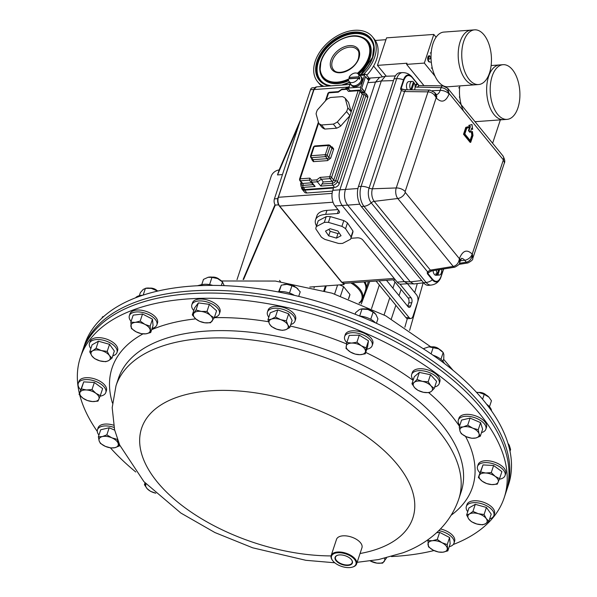 <?xml version="1.0" encoding="UTF-8"?>
<svg xmlns="http://www.w3.org/2000/svg" width="597" height="597" viewBox="0 0 597 597"><rect width="100%" height="100%" fill="white"/><g stroke="black" fill="none" stroke-linecap="round" stroke-linejoin="round"><path stroke-width="0.9" d="M433.997 550.553A223.218 114.475 18.3 0 1 391.445 556.553M135.788 472.003A223.218 114.475 18.3 0 1 110.408 447.854M97.274 431.392A223.218 114.475 18.3 0 1 79.819 395.289M79.379 393.513A223.218 114.475 18.3 0 1 80.364 357.499A223.218 114.475 18.3 0 1 132.556 310.194A223.218 114.475 18.3 0 1 385.893 342.753A223.218 114.475 18.3 0 1 504.211 497.674A223.218 114.475 18.3 0 1 453.25 544.516M80.364 357.499L82.08 352.29A223.218 114.475 18.3 0 1 134.28 304.985A223.218 114.475 18.3 0 1 387.617 337.544A223.218 114.475 18.3 0 1 505.935 492.465L506.838 489.749A223.218 114.475 18.3 0 0 388.513 334.82A223.218 114.475 18.3 0 0 135.176 302.261A223.218 114.475 18.3 0 0 82.983 349.566A223.218 114.475 18.3 0 1 224.271 290.649A223.218 114.475 18.3 0 1 438.75 365.401A223.218 114.475 18.3 0 1 506.838 489.749L508.472 484.816A223.218 114.475 -161.7 0 0 390.147 329.887A223.218 114.475 -161.7 0 0 136.81 297.328A223.218 114.475 -161.7 0 0 84.617 344.641L82.08 352.29A223.218 114.475 18.3 0 1 223.375 293.366A223.218 114.475 18.3 0 1 437.855 368.118A223.218 114.475 18.3 0 1 505.935 492.465L504.211 497.674M391.326 318.932L395.848 305.268M399.027 295.657L401.094 289.403M384.08 314.932L389.751 297.799M392.93 288.187L394.998 281.933M379.326 285.038L371.528 308.627M314.022 288.09L314.41 286.717M369.715 281.523L361.26 304M417.296 283.56L414.721 292.582M407.303 318.641L404.863 327.208M423.154 282.874L409.624 330.395M280.523 281.68L279.53 280.418M314.917 87.647L312.298 87.834A4.463 2.403 85.8 0 0 310.522 89.714L274.419 198.876A4.463 2.403 85.8 0 0 275.314 205.092L243.591 279.471M299.045 124.415L277.501 174.928L279.135 169.981A7.142 4.776 -39.2 0 0 271.21 176.234L237.002 279.672M277.501 174.928L282.456 174.563M342.939 283.232L344.029 284.56L344.424 283.366M344.029 284.56L309.776 287.053M300.679 119.467L279.135 169.981M275.016 204.674L243.113 279.478M348.961 87.595A3.866 2.582 -39.2 0 0 346.499 88.781M345.991 88.819A3.866 2.582 140.8 0 1 349.051 87.311M332.544 191.115L306.903 192.98L304.589 190.144A4.918 3.291 140.8 0 1 302.104 189.242A4.918 3.291 140.8 0 1 301.604 187.212M302.104 189.242L304.418 192.077A4.918 3.291 -39.2 0 0 306.903 192.98M316.507 225.92A21.089 10.813 18.3 0 1 315.529 219.912L316.858 215.905A21.089 10.813 18.3 0 1 326.962 210.375L337.977 209.577M315.529 219.912A21.089 10.813 18.3 0 1 325.634 214.383L337.447 213.525L338.529 210.256M407.841 283.687L401.072 284.179A11.246 6.06 85.8 0 1 397.221 282.127L362.819 240.001A4.216 2.164 18.3 0 0 357.29 237.83L350.917 238.293M423.616 282.821L414.221 283.918L407.788 283.687L404.326 281.627A11.246 6.06 -94.2 0 1 404.311 281.612L342.126 205.465A11.246 6.06 -94.2 0 1 342.111 205.45C339.118 200.965 338.365 195.764 339.857 189.839A11.246 6.06 -94.2 0 1 339.865 189.816L375.491 82.087A11.246 6.06 -94.2 0 1 375.498 82.065L379.588 77.379L385.834 76.229L395.386 75.946M367.648 79.185L369.946 79.013A11.246 6.06 85.8 0 0 367.812 82.647L364.782 91.811L363.715 91.893M333.357 188.585L332.947 188.077A0.701 0.47 140.8 0 1 333.342 188.607L332.775 190.331A11.246 6.06 85.8 0 0 335.036 205.98L339.006 210.838A4.216 2.164 18.3 0 1 339.469 212.42A4.216 2.164 18.3 0 1 337.447 213.525M332.947 188.077L304.589 190.144M347.335 88.722L347.521 88.155L348.805 88.057M348.7 88.625L347.566 88.707M348.685 88.886L348.133 88.923M345.29 88.871A4.567 3.052 140.8 0 1 349.238 86.744M468.772 125.392L471.966 124.504L468.772 125.392L469.764 126.601L468.436 130.616L469.757 132.235L470.354 132.191L471.675 128.183L472.667 129.4L471.966 124.504M472.667 129.4L471.496 128.728M464.108 134.206L470.72 142.31L470.13 142.355L463.518 134.25L465.794 127.377L468.466 126.661L466.384 127.333L464.108 134.206L463.518 134.25M470.115 140.437L471.831 135.243L471.324 131.728L472.428 131.519L471.324 131.728M469.361 125.348L470.354 126.564L469.764 126.601M470.354 126.564L469.026 130.571L468.436 130.616M469.026 130.571L470.354 132.191M447.75 88.304L449.086 94.035C445.795 101.818 441.579 103.177 436.429 98.117L436.161 97.796C434.303 94.08 431.586 92.102 428.019 91.863L396.244 187.951A7.03 3.604 18.3 0 1 405.147 191.585L436.161 97.796L434.72 92.572L429.877 90.087A4.216 2.231 90.8 0 0 428.019 91.863L404.587 91.542L372.416 188.801L396.244 187.951A7.582 4.089 85.8 0 0 397.766 198.502L453.227 266.419C456.645 265.613 458.705 263.031 459.399 258.673L459.653 262.859M461.541 258.411A10.074 5.433 -94.2 0 1 464.712 260.255L466.302 262.195C469.772 261.344 471.824 258.762 472.473 254.449L472.72 258.635M465.794 127.377L466.384 127.333M470.72 142.31L472.996 135.437L472.428 131.519M471.914 131.691L472.421 135.198L471.831 135.243M472.421 135.198L470.526 140.937L464.839 133.974L466.735 128.228L468.6 127.631L468.466 126.661M405.147 191.585L405.259 192.368L459.399 258.673L459.548 258.21C462.839 250.427 467.055 249.068 472.205 254.128L503.375 159.869L449.235 93.572C447.377 89.856 444.661 87.878 441.093 87.647L440.183 90.393A10.074 5.433 -94.2 0 1 436.444 94.61M442.556 85.401L442.944 85.871A4.216 2.231 90.8 0 0 441.093 87.647L415.109 87.035M459.481 263.299L466.302 262.195A4.216 2.298 80.8 0 0 467.921 262.941L467.921 262.941C471.511 261.038 473.115 259.576 472.749 258.553L504.256 163.294A7.03 3.604 -161.7 0 0 503.487 160.66M405.259 192.368A7.03 4.701 140.8 0 1 397.766 198.502L374.237 201.361L430.377 270.113L453.227 266.419A4.216 2.298 80.8 0 0 454.854 267.165L431.997 270.851L427.445 272.978L427.743 273.344L430.012 271.628M406.438 89.766L400.908 89.266L401.333 90.55L404.587 91.542A4.216 2.231 90.8 0 1 406.438 89.766L429.877 90.087M447.787 88.356L442.944 85.871L419.512 85.543L418.684 85.356L417.564 83.893L415.116 86.796M419.512 85.543A4.216 2.231 90.8 0 0 417.654 87.319M443.481 269.001L440.914 276.769C438.78 281.814 436.041 282.694 432.706 279.418L427.743 273.344A0.701 0.47 140.8 0 1 427.43 273.769L427.512 271.777L430.377 270.113A4.216 2.298 80.8 0 0 431.997 270.851M427.221 273.023L427.512 271.777L371.215 202.846A4.216 2.821 140.8 0 1 374.237 201.361A9.03 4.866 85.8 0 1 372.416 188.801A4.216 2.164 18.3 0 1 369.08 188.07L401.333 90.55L400.684 89.326L400.662 88.431L401.08 88.714L400.684 89.326M404.423 89.625L401.08 88.714L403.923 80.117C406.057 75.073 408.796 74.192 412.131 77.468L417.094 83.543A0.701 0.47 -39.2 0 0 417.042 83.14L417.624 83.856L417.094 83.543L414.96 85.043M417.624 83.856L418.781 85.416M400.662 88.431L403.505 79.834A9.843 5.045 -161.7 0 0 396.707 78.662L394.087 78.804L358.461 186.533A14.41 7.768 85.8 0 0 361.357 206.577L423.542 282.732L426.139 282.478A9.843 6.582 -39.2 0 0 432.392 279.844L427.43 273.769M403.923 80.117L403.505 79.834A11.597 6.246 -94.2 0 1 412.087 77.065A9.843 6.582 140.8 0 1 412.087 77.065C409.602 74.065 406.43 72.595 402.535 72.618A14.335 7.724 85.8 0 0 396.707 78.662L361.081 186.391A9.843 5.045 18.3 0 1 369.08 188.07A10.619 5.724 -94.2 0 0 371.215 202.846A9.843 6.582 140.8 0 1 363.961 206.323L426.139 282.478A14.335 7.724 85.8 0 0 431.176 285.075L428.601 285.344A14.41 7.768 -94.2 0 1 423.542 282.732M394.087 78.804A14.41 7.768 -94.2 0 1 399.953 72.722L402.535 72.618M347.655 205.137L410.326 281.881L404.326 281.627L342.111 205.45L347.655 205.137C344.491 200.682 343.745 195.473 345.402 189.525L381.311 80.946L385.311 76.282M357.924 188.525L339.857 189.839L375.498 82.065L381.311 80.946M413.714 283.933L410.326 281.881M375.297 40.462L385.946 39.693M323.932 86.356A35.432 23.679 140.8 0 1 317.514 81.588A35.432 23.679 140.8 0 1 315.186 61.342A35.432 23.679 140.8 0 1 342.006 33.492A35.432 23.679 140.8 0 1 372.401 36.768A35.432 23.679 140.8 0 1 374.722 57.014A35.432 23.679 140.8 0 1 363.491 74.334M350.215 83.804A35.432 23.679 140.8 0 1 348.596 84.565M372.401 36.768L374.282 39.074A35.432 23.679 140.8 0 1 376.61 59.319A35.432 23.679 140.8 0 1 366.737 75.252M322.089 86.49A35.432 23.679 140.8 0 1 319.395 83.893L317.514 81.588M386.304 76.215L377.453 65.371L386.55 37.865L433.81 34.432L436.094 37.23M433.81 34.432L424.333 63.081L435.071 76.237M492.622 143.25L500.353 119.863M424.333 63.081L406.609 64.372L406.99 63.222L377.453 65.371M406.609 64.372L423.952 85.602M459.809 85.908A27.417 14.776 85.8 0 0 463.511 111.057M474.936 121.594A27.417 14.776 85.8 0 0 476.324 121.609L503.495 119.639A27.417 14.776 -94.2 0 1 494.115 114.639A27.417 14.776 -94.2 0 1 486.913 84.513A27.417 14.776 -94.2 0 1 499.517 64.946L503.062 64.685A27.417 14.776 -94.2 0 1 512.442 69.685A27.417 14.776 -94.2 0 1 519.644 99.803A27.417 14.776 -94.2 0 1 507.04 119.378A27.417 14.776 -94.2 0 1 497.659 114.378A27.417 14.776 -94.2 0 1 490.458 84.259A27.417 14.776 -94.2 0 1 503.062 64.685M478.593 84.543L475.048 84.804A27.417 14.776 -94.2 0 1 465.667 79.804A27.417 14.776 -94.2 0 1 458.466 49.678A27.417 14.776 -94.2 0 1 471.07 30.111L443.899 32.081A27.417 14.776 85.8 0 0 431.295 51.655A27.417 14.776 85.8 0 0 438.497 81.782A27.417 14.776 85.8 0 0 447.877 86.774L475.048 84.804A27.417 14.776 -94.2 0 1 465.667 79.804A27.417 14.776 -94.2 0 1 458.466 49.678A27.417 14.776 -94.2 0 1 471.07 30.111L474.615 29.85A27.417 14.776 -94.2 0 1 483.995 34.85A27.417 14.776 -94.2 0 1 491.197 64.969A27.417 14.776 -94.2 0 1 478.593 84.543A27.417 14.776 -94.2 0 1 469.212 79.543A27.417 14.776 -94.2 0 1 462.011 49.424A27.417 14.776 -94.2 0 1 474.615 29.85M351.14 111.96L358.163 90.722L348.506 91.423L346.723 89.319L347.752 88.752L341.932 89.117M348.506 91.423L350.193 91.042M318.641 123.064L300.201 178.824L309.85 178.122L311.634 180.227L316.783 179.854L320.082 177.376L323.193 181.958L332.201 181.301L330.014 178.63A1.403 0.761 -94.2 0 1 329.738 176.675L349.939 115.594M316.783 179.854L317.32 181.794L320.828 186.085L323.193 181.958M311.634 180.227L311.656 182.204L315.164 186.495L303.231 187.368L305.015 189.555L334.551 187.406A4.216 2.821 -39.2 0 0 339.23 183.704L337.447 181.518A4.216 2.821 140.8 0 1 332.768 185.219L320.828 186.085M309.85 178.122L309.492 180.122A8.44 5.642 -39.2 0 0 310.044 181.033A8.44 5.642 -39.2 0 0 311.656 182.204L317.32 181.794A8.44 5.642 -39.2 0 0 321.007 179.287L330.014 178.63A1.403 0.94 -39.2 0 0 331.581 177.399L360.006 91.445A1.403 0.724 -161.7 0 0 358.163 90.722A1.403 0.761 -94.2 0 1 358.722 90.132L349.581 90.796M315.164 186.495L313.029 184.674L309.492 180.122M346.723 89.319L341.574 89.692L338.275 92.169L328.626 92.871L326.305 99.893M341.574 89.692L342.357 89.371L341.574 89.692M361.23 92.259L362.983 92.132L365.595 93.154L367.379 95.341A4.216 2.821 140.8 0 1 367.662 97.751L339.23 183.704M305.015 189.555A4.216 2.821 140.8 0 1 302.888 188.779L301.097 186.592A4.216 2.821 140.8 0 0 303.231 187.368A1.403 0.761 85.8 0 1 302.948 185.406A2.813 1.881 140.8 0 1 301.343 183.286A1.403 0.724 -161.7 0 0 301.881 183.107M364.968 281.874A26.432 13.552 18.3 0 1 365.961 288.985A26.432 13.552 18.3 0 1 365.745 289.56M352.476 282.777A26.432 13.552 18.3 0 1 362.663 298.955L365.58 290.149A26.432 13.552 -161.7 0 0 363.939 281.948M358.991 303.045A25.716 13.186 -161.7 0 0 350.79 282.903M362.663 298.955A26.432 13.552 18.3 0 1 359.267 303.157M324.581 290.933L326.26 285.851M325.731 285.896A13.037 6.686 -161.7 0 0 325.007 287.15L323.828 290.717M348.581 298.903L349.76 295.336A13.037 6.686 -161.7 0 0 349.924 294.44L348.469 298.858M349.924 294.44L343.588 286.679A13.037 6.686 -161.7 0 0 339.477 284.896M337.581 285.03L334.611 294M340.514 295.985L343.588 286.679M326.216 216.629L324.305 222.412A18.276 9.373 18.3 0 1 326.313 222.308A18.276 9.373 18.3 0 1 328.44 222.382L330.35 216.592L343.82 220.577A18.276 9.373 18.3 0 1 347.469 222.912L352.961 231.061A18.276 9.373 18.3 0 1 352.723 232.852L350.805 238.636A18.276 9.373 18.3 0 1 350.573 239.218L342.596 243.382A18.276 9.373 18.3 0 1 338.462 243.419L324.999 239.434A18.276 9.373 18.3 0 1 321.343 237.099L315.85 228.95A18.276 9.373 18.3 0 1 316.097 227.158A18.276 9.373 18.3 0 1 316.335 226.576L318.246 220.793L326.216 216.629A18.276 9.373 18.3 0 1 328.223 216.524A18.276 9.373 18.3 0 1 330.35 216.592M337.88 231.009L341.051 235.718L336.454 238.121L328.678 235.822L325.507 231.114L330.111 228.711L337.88 231.009M352.961 231.061L351.051 236.845L348.282 232.845L345.559 228.696L347.469 222.912M343.82 220.577L341.902 226.36A18.276 9.373 18.3 0 1 345.559 228.696M341.902 226.36L328.44 222.382M324.305 222.412L316.335 226.576M316.097 227.158L318.014 221.375A18.276 9.373 18.3 0 1 318.246 220.793M351.051 236.845A18.276 9.373 18.3 0 1 350.805 238.636M328.678 235.822L330.178 231.293L328.887 229.382M336.454 238.121L337.947 233.591L330.178 231.293M339.148 232.964L337.947 233.591M347.82 107.773L345.193 98.274L348.529 102.371L351.155 111.863L347.82 107.773A18.276 12.216 140.8 0 1 347.312 109.676A18.276 12.216 140.8 0 1 346.551 111.602L349.894 115.691L340.7 126.042A18.276 12.216 140.8 0 1 336.648 128.206L324.835 129.064A18.276 12.216 140.8 0 1 322.052 127.4L318.708 123.31A18.276 12.216 140.8 0 0 321.499 124.974L333.313 124.116L336.648 128.206M351.155 111.863A18.276 12.216 140.8 0 1 350.648 113.766A18.276 12.216 140.8 0 1 349.894 115.691M340.7 126.042L337.357 121.952A18.276 12.216 140.8 0 1 333.313 124.116M337.357 121.952L346.551 111.602M318.708 123.31L316.089 113.818A18.276 12.216 140.8 0 1 317.35 109.99L326.544 99.632A18.276 12.216 140.8 0 1 330.596 97.468L342.409 96.61A18.276 12.216 140.8 0 1 345.193 98.274M324.835 129.064L321.499 124.974M386.46 557.859L385.901 557.994M370.237 560.941L376.894 563.128L382.617 563.135L386.349 558.202M384.483 558.322A10.037 5.149 -161.7 0 1 384.244 561.404A10.037 5.149 18.3 0 1 376.894 563.128A10.037 5.149 18.3 0 1 370.289 560.934M119.4 445.944L118.146 443.399L117.37 439.392L111.87 437.847L106.848 434.84L102.371 436.571L98.363 436.84L99.139 440.847L100.4 443.392L105.415 446.399L110.915 447.944L114.922 447.675L119.4 445.944L119.698 445.063M106.848 434.84L109.191 427.773L100.706 429.765L98.363 436.84M109.191 427.773L114.676 430.146M102.371 436.571A10.037 5.149 18.3 0 1 111.87 437.847A10.037 5.149 18.3 0 1 118.146 443.399A10.037 5.149 18.3 0 1 114.922 447.675A10.037 5.149 -161.7 0 1 105.415 446.399A10.037 5.149 18.3 0 1 99.139 440.847A10.037 5.149 18.3 0 1 102.371 436.571M485.868 394.804A5.366 2.754 -161.7 0 0 483.451 393.244A5.366 2.754 -161.7 0 0 478.831 392.483M459.242 427.161L460.018 431.168L461.28 433.713L466.294 436.72L471.794 438.265L475.794 437.997L480.279 436.265L479.025 433.721L478.249 429.713L472.749 428.168L467.727 425.161L463.242 426.892L459.242 427.161L461.578 420.087L470.07 418.094L467.727 425.161M470.07 418.094L480.585 422.646L478.249 429.713M480.585 422.646L482.622 429.198L480.279 436.265M475.794 437.997A10.037 5.149 18.3 0 1 466.294 436.72A10.037 5.149 18.3 0 1 460.018 431.168A10.037 5.149 18.3 0 1 463.242 426.892A10.037 5.149 -161.7 0 1 472.749 428.168A10.037 5.149 18.3 0 1 479.025 433.721A10.037 5.149 18.3 0 1 475.794 437.997M199.547 321.313L204.793 322.783L210.517 322.783L214.248 317.85L210.383 315.38L207.002 311.44L201.271 311.433L196.025 309.97L192.301 314.903L195.682 318.835L199.547 321.313M196.025 309.97L198.368 302.895L194.637 307.828L192.301 314.903M198.368 302.895L209.338 304.373L207.002 311.44M209.338 304.373L216.584 310.783L214.248 317.85M219.383 279.471A5.366 2.754 -161.7 0 0 212.345 277.142M210.383 315.38A10.037 5.149 18.3 0 1 212.144 321.052A10.037 5.149 18.3 0 1 204.793 322.783A10.037 5.149 18.3 0 1 195.682 318.835A10.037 5.149 -161.7 0 1 193.921 313.164A10.037 5.149 18.3 0 1 201.271 311.433A10.037 5.149 18.3 0 1 210.383 315.38M379.08 280.844L409.02 317.5A5.358 2.888 85.8 0 0 410.848 318.477A5.358 2.888 85.8 0 0 412.982 316.223L417.601 302.246A5.358 2.888 85.8 0 0 416.527 294.799L407.475 283.709M386.49 280.306L408.087 306.754A3.575 1.925 85.8 0 0 409.311 307.403A3.575 1.925 85.8 0 0 410.729 305.895L411.788 302.694A3.575 1.925 85.8 0 0 411.072 297.724L399.908 284.06M376.08 281.06L406.02 317.716A5.358 2.888 85.8 0 0 407.848 318.694L410.848 318.477M407.684 306.254A3.575 1.925 85.8 0 0 407.729 306.119L408.788 302.91A3.575 1.925 85.8 0 0 408.072 297.948L393.266 279.814M271.404 326.492L276.62 329.156L282.321 330.357L285.814 329.678L289.791 327.544L287.821 324.932L286.344 320.858L280.642 319.649L275.426 316.985L271.448 319.126L267.956 319.805L269.441 323.88L271.404 326.492M275.426 316.985L277.762 309.918L270.299 312.731L267.956 319.805M277.762 309.918L288.679 313.783L286.344 320.858M288.679 313.783L292.127 320.47L289.791 327.544M294.985 286.769A5.366 2.754 -161.7 0 0 287.948 284.441M287.821 324.932A10.037 5.149 18.3 0 1 285.814 329.678A10.037 5.149 18.3 0 1 276.62 329.156A10.037 5.149 18.3 0 1 269.441 323.88A10.037 5.149 -161.7 0 1 271.448 319.126A10.037 5.149 18.3 0 1 280.642 319.649A10.037 5.149 18.3 0 1 287.821 324.932M97.983 401.132L100.303 395.639L95.916 393.326L92.013 389.55L86.461 389.975L81.393 388.938L79.073 394.423L82.983 398.206L87.371 400.52L92.431 401.557L97.983 401.132M79.073 394.423L83.737 381.871L94.348 382.476L102.639 388.572L100.303 395.639M83.737 381.871L81.393 388.938M94.348 382.476L92.013 389.55M86.461 389.975A10.037 5.149 18.3 0 1 95.916 393.326A10.037 5.149 18.3 0 1 98.901 399.117A10.037 5.149 18.3 0 1 92.431 401.557A10.037 5.149 -161.7 0 1 82.983 398.206A10.037 5.149 18.3 0 1 79.998 392.416A10.037 5.149 18.3 0 1 86.461 389.975M480.667 471.973L478.346 477.466L482.249 481.242L486.637 483.555L491.704 484.592L497.249 484.167L499.57 478.682L495.182 476.361L491.279 472.585L485.727 473.011L480.667 471.973L483.003 464.906L493.615 465.511L491.279 472.585M478.346 477.466L483.003 464.906M493.615 465.511L501.905 471.608L499.57 478.682M491.704 484.592A10.037 5.149 18.3 0 1 482.249 481.242A10.037 5.149 18.3 0 1 479.264 475.451A10.037 5.149 18.3 0 1 485.727 473.011A10.037 5.149 -161.7 0 1 495.182 476.361A10.037 5.149 18.3 0 1 498.167 482.152A10.037 5.149 18.3 0 1 491.704 484.592M437.288 539.427L432.37 540.733L427.93 540.569L428.512 546.874L433.243 550.18L438.459 552.031L442.892 552.188L447.817 550.889L447.235 544.583L442.019 542.74L437.288 539.427L439.631 532.36L449.571 537.516L447.235 544.583M436.601 532.725L439.631 532.36M428.31 539.419L427.93 540.569M449.571 537.516L450.153 543.815L447.817 550.889M433.243 550.18A10.037 5.149 18.3 0 1 427.982 544.449A10.037 5.149 18.3 0 1 432.37 540.733A10.037 5.149 18.3 0 1 442.019 542.74A10.037 5.149 -161.7 0 1 447.287 548.464A10.037 5.149 18.3 0 1 442.892 552.188A10.037 5.149 18.3 0 1 433.243 550.18M145.019 482.839L144.407 484.697L147.205 488.734L150.481 491.309L155.81 493.204M145.966 483.846L144.407 484.697M155.399 493.107A10.037 5.149 18.3 0 1 147.205 488.734A10.037 5.149 18.3 0 1 146.078 483.973M141.355 333.678L145.795 333.835L150.713 332.536L150.131 326.231L144.922 324.387L140.191 321.074L135.265 322.38L130.833 322.216L131.415 328.522L136.146 331.828L141.355 333.678M130.833 322.216L133.168 315.149L142.526 314.007L152.474 319.164L153.056 325.462L150.713 332.536M142.526 314.007L140.191 321.074M152.474 319.164L150.131 326.231M156.884 290.47A5.366 2.754 -161.7 0 0 149.847 288.142M144.922 324.387A10.037 5.149 18.3 0 1 150.183 330.111A10.037 5.149 18.3 0 1 145.795 333.835A10.037 5.149 18.3 0 1 136.146 331.828A10.037 5.149 -161.7 0 1 130.877 326.096A10.037 5.149 18.3 0 1 135.265 322.38A10.037 5.149 18.3 0 1 144.922 324.387M439.205 349.185A5.366 2.754 -161.7 0 0 434.795 346.991A5.366 2.754 -161.7 0 0 432.168 346.857M411.952 383.774L414.751 387.811L418.027 390.393L423.363 392.281L429.176 392.707L431.467 391.289L434.243 388.408L430.959 385.834L428.161 381.796L422.348 381.364L417.019 379.476L414.243 382.356L411.952 383.774L414.288 376.707L419.355 372.409L417.019 379.476M419.355 372.409L430.504 374.722L428.161 381.796M430.504 374.722L436.579 381.341L434.243 388.408M431.467 391.289A10.037 5.149 18.3 0 1 423.363 392.281A10.037 5.149 18.3 0 1 414.751 387.811A10.037 5.149 18.3 0 1 414.243 382.356A10.037 5.149 -161.7 0 1 422.348 381.364A10.037 5.149 18.3 0 1 430.959 385.834A10.037 5.149 18.3 0 1 431.467 391.289M372.177 311.246A5.366 2.754 -161.7 0 0 365.804 308.865A5.366 2.754 -161.7 0 0 365.14 308.918M345.991 348.424L350.349 351.991L355.193 354.096L359.984 354.693L365.26 353.827L366.14 347.879L361.297 345.775L356.939 342.208L351.663 343.074L346.872 342.477L345.991 348.424M356.939 342.208L359.282 335.141L349.208 335.41L346.872 342.477M359.282 335.141L368.476 340.812L366.14 347.879M368.476 340.812L367.603 346.76L365.26 353.827M365.461 351.588A10.037 5.149 18.3 0 1 359.984 354.693A10.037 5.149 18.3 0 1 350.349 351.991A10.037 5.149 18.3 0 1 346.193 346.178A10.037 5.149 -161.7 0 1 351.663 343.074A10.037 5.149 18.3 0 1 361.297 345.775A10.037 5.149 18.3 0 1 365.461 351.588M105.691 361.707L108.609 360.64L112.012 358.118L109.37 355.491L107.206 351.409L101.408 350.581L96.087 348.29L92.684 350.812L89.759 351.879L91.923 355.961L94.565 358.588L99.886 360.879L105.691 361.707M89.759 351.879L92.102 344.805L98.423 341.215L109.55 344.335L114.348 351.043L112.012 358.118M98.423 341.215L96.087 348.29M109.55 344.335L107.206 351.409M101.408 350.581A10.037 5.149 18.3 0 1 109.37 355.491A10.037 5.149 18.3 0 1 108.609 360.64A10.037 5.149 18.3 0 1 99.886 360.879A10.037 5.149 -161.7 0 1 91.923 355.961A10.037 5.149 18.3 0 1 92.684 350.812A10.037 5.149 18.3 0 1 101.408 350.581M472.958 511.398L469.555 513.927L466.638 514.987L468.794 519.069L471.436 521.696L476.757 523.987L482.563 524.815L485.48 523.756L488.883 521.226L486.242 518.606L484.077 514.517L478.279 513.689L472.958 511.398L475.294 504.331L486.421 507.45L484.077 514.517M466.638 514.987L468.973 507.92L475.294 504.331M486.421 507.45L491.219 514.159L488.883 521.226M476.757 523.987A10.037 5.149 18.3 0 1 468.794 519.069A10.037 5.149 18.3 0 1 469.555 513.927A10.037 5.149 18.3 0 1 478.279 513.689A10.037 5.149 -161.7 0 1 486.242 518.606A10.037 5.149 18.3 0 1 485.48 523.756A10.037 5.149 18.3 0 1 476.757 523.987M337.842 555.188A8.776 4.5 -161.7 0 0 337.544 555.285A8.776 4.5 -161.7 0 0 335.521 557.076A8.776 4.5 -161.7 0 0 340.081 563.21A8.776 4.5 -161.7 0 0 350.111 564.523A8.776 4.5 -161.7 0 0 352.185 562.583A8.776 4.5 -161.7 0 0 351.454 559.688M350.26 564.963A9.104 4.672 -161.7 0 0 351.551 559.814A9.104 4.672 -161.7 0 0 337.686 555.232A9.104 4.672 -161.7 0 0 337.223 555.382A9.104 4.672 -161.7 0 0 337.872 562.389A9.104 4.672 -161.7 0 0 350.26 564.963M334.536 553.412A12.858 6.597 -161.7 0 0 332.716 560.673A12.858 6.597 -161.7 0 0 352.29 567.15A12.858 6.597 -161.7 0 0 352.939 566.934A12.858 6.597 -161.7 0 0 352.029 557.046A12.858 6.597 -161.7 0 0 334.536 553.412M332.559 560.471A13.395 6.865 18.3 0 1 332.402 560.262A13.395 6.865 18.3 0 1 331.171 555.531A13.395 6.865 18.3 0 1 334.298 552.695A13.395 6.865 18.3 0 1 349.499 554.643A13.395 6.865 18.3 0 1 356.603 563.941A13.395 6.865 18.3 0 1 353.469 566.777A13.395 6.865 18.3 0 1 352.797 567.001A13.395 6.865 18.3 0 1 352.536 567.075M331.171 555.531L336.521 539.345A13.395 6.865 18.3 0 1 339.656 536.509A13.395 6.865 18.3 0 1 354.857 538.464A13.395 6.865 18.3 0 1 361.954 547.755L356.603 563.941M507.04 119.378L503.495 119.639A27.417 14.776 -94.2 0 1 494.115 114.639A27.417 14.776 -94.2 0 1 486.913 84.513A27.417 14.776 -94.2 0 1 499.517 64.946L491.13 65.551M224.211 285.642L222.353 281.739A10.037 5.149 -161.7 0 0 217.592 278.575A10.037 5.149 -161.7 0 0 208.607 277.187A10.037 5.149 -161.7 0 0 208.525 277.202M209.577 284.62L211.965 277.389L208.084 277.299L203.48 279.389L201.719 284.717M208.607 277.187L208.084 277.299M221.293 285.545L222.487 281.941L217.592 278.575L211.965 277.389M488.891 397.124A10.037 5.149 -161.7 0 0 488.846 397.072A10.037 5.149 -161.7 0 0 488.197 396.453A10.037 5.149 -161.7 0 0 479.092 392.513L476.563 392.416M476.533 392.378A10.037 5.149 18.3 0 1 479.092 392.513L484.212 394.341L488.876 397.109L491.465 400.751L489.48 406.744M482.585 399.259L484.212 394.341M375.185 313.552A10.037 5.149 -161.7 0 0 375.147 313.515A10.037 5.149 -161.7 0 0 367.916 309.477A10.037 5.149 -161.7 0 0 361.401 308.97A10.037 5.149 -161.7 0 0 361.125 309.022M370.737 319.313L373.118 312.127L367.916 309.477L360.939 309.045L359.193 309.709L355.67 312.597L355.125 314.231M359.663 316.044L361.991 309.007M376.446 323.298L377.916 318.835L375.879 314.388L373.118 312.127M102.035 318.037L102.415 316.888L103.856 316.388M440.929 359.342L443.183 352.514L442.176 351.454A10.037 5.149 -161.7 0 0 438.571 348.842A10.037 5.149 -161.7 0 0 428.922 346.835L428.415 346.909A10.037 5.149 18.3 0 1 428.922 346.835L423.885 348.499L423.713 349.014M442.952 361.282L443.765 358.812L443.84 354.573L443.183 352.514L438.571 348.842L428.922 346.835M431.079 353.887L433.243 347.357M157.817 291.052A10.037 5.149 -161.7 0 0 151.354 288.388A10.037 5.149 -161.7 0 0 146.108 288.187L143.25 289.381L140.355 292.62L139.34 295.687M143.183 295.097L145.422 288.321L151.354 288.388L157.645 291.09M156.317 291.403L156.563 290.642M510.002 451.31L510.599 449.504L509.234 445.071L507.972 443.392M298.03 289.112A10.037 5.149 -161.7 0 0 297.955 289.03A10.037 5.149 -161.7 0 0 296.433 287.702A10.037 5.149 -161.7 0 0 286.978 284.351A10.037 5.149 -161.7 0 0 284.209 284.485A10.037 5.149 -161.7 0 0 284.023 284.523M289.508 293.045L291.926 285.747L286.978 284.351L281.306 285.142L278.62 291.746M279.15 291.672L281.306 285.142M298.716 296.373L300.216 291.843L296.433 287.702L291.926 285.747M364.789 91.781L361.737 88.043L365.528 76.58L368.752 80.535M431.318 62.312L430.922 62.342L431.385 62.909M431.228 61.416L430.922 62.342M459.765 97.147L459.369 97.177L459.832 97.744M459.675 96.251L459.369 97.177M349.723 78.759A6.067 4.06 140.8 0 1 349.79 78.61L349.014 77.468A5.895 3.94 140.8 0 1 355.275 72.991A5.895 3.94 140.8 0 1 358.043 73.841A5.895 3.94 140.8 0 1 358.819 76.752L359.894 77.879A6.067 4.06 140.8 0 1 359.439 79.252L358.364 78.132A5.895 3.94 140.8 0 1 352.096 82.602A5.895 3.94 140.8 0 1 348.939 81.274A5.895 3.94 140.8 0 1 348.558 78.841L358.364 78.132M358.043 73.841L360.678 76.386A6.328 4.231 140.8 0 1 360.439 81.998A6.328 4.231 140.8 0 1 354.297 85.789A6.328 4.231 140.8 0 1 350.909 84.364L348.939 81.274M349.014 77.468L358.819 76.752M359.894 77.879L349.79 78.61M441.579 269.307A4.918 2.649 -94.2 0 1 441.317 272.978A4.918 2.649 -94.2 0 1 439.362 275.045L436.056 275.292A4.918 2.649 -94.2 0 1 433.064 270.68M439.362 275.045A4.918 2.649 -94.2 0 1 438.019 274.516L436.37 274.635A4.918 2.649 -94.2 0 1 435.706 273.829L437.362 273.702A4.918 2.649 -94.2 0 1 436.347 270.15M437.362 273.702L438.661 269.777M439.638 269.62L438.019 274.516M436.37 274.635L436.661 273.754M407.326 89.774A4.918 2.649 -94.2 0 1 406.826 83.67A4.918 2.649 -94.2 0 1 408.781 81.595L412.094 81.356A4.918 2.649 -94.2 0 1 413.43 81.886L410.803 89.826A4.918 2.649 -94.2 0 1 410.132 83.431A4.918 2.649 -94.2 0 1 412.094 81.356M413.139 82.767L414.094 82.699A4.918 2.649 -94.2 0 1 414.766 89.095A4.918 2.649 -94.2 0 1 414.437 89.878M414.094 82.699L411.729 89.841M444.377 363.454A14.5 7.44 -161.7 0 0 433.049 355.237M491.555 410.923A14.5 7.44 -161.7 0 0 486.592 404.214M375.491 322.858A14.5 7.44 -161.7 0 0 359.745 316.074M294.463 295.358A14.5 7.44 -161.7 0 0 277.896 291.881M212.838 285.403A14.5 7.44 -161.7 0 0 199.428 285.664M142.676 295.261A14.5 7.44 -161.7 0 0 135.579 297.806M481.503 432.579A14.5 7.44 -161.7 0 0 485.868 429.198A14.5 7.44 -161.7 0 0 476.764 418.467A14.5 7.44 -161.7 0 0 458.332 420.087A14.5 7.44 -161.7 0 0 459.824 425.407M485.868 429.198L486.495 427.303A14.5 7.44 -161.7 0 0 477.391 416.572A14.5 7.44 -161.7 0 0 458.959 418.198L458.332 420.087M290.799 324.484A14.5 7.44 -161.7 0 0 291.59 324.231A14.5 7.44 -161.7 0 0 294.978 321.156A14.5 7.44 -161.7 0 0 287.291 311.089A14.5 7.44 -161.7 0 0 270.837 308.977A14.5 7.44 -161.7 0 0 267.449 312.052A14.5 7.44 -161.7 0 0 268.814 317.216M294.978 321.156L295.605 319.261A14.5 7.44 -161.7 0 0 287.918 309.201A14.5 7.44 -161.7 0 0 271.463 307.082A14.5 7.44 -161.7 0 0 268.075 310.156L267.449 312.052M112.773 355.827A14.5 7.44 -161.7 0 0 116.99 352.476A14.5 7.44 -161.7 0 0 115.825 347.588A14.5 7.44 -161.7 0 0 101.296 339.82A14.5 7.44 -161.7 0 0 89.46 343.372A14.5 7.44 -161.7 0 0 90.625 348.267A14.5 7.44 -161.7 0 0 90.856 348.573M116.99 352.476L117.616 350.588A14.5 7.44 -161.7 0 0 116.452 345.693A14.5 7.44 -161.7 0 0 101.923 337.932A14.5 7.44 -161.7 0 0 90.087 341.484L89.46 343.372M489.644 518.935A14.5 7.44 -161.7 0 0 493.868 515.592A14.5 7.44 -161.7 0 0 492.704 510.696A14.5 7.44 -161.7 0 0 478.167 502.935A14.5 7.44 -161.7 0 0 466.332 506.487A14.5 7.44 -161.7 0 0 467.496 511.375A14.5 7.44 -161.7 0 0 467.727 511.689M493.868 515.592L494.488 513.696A14.5 7.44 -161.7 0 0 493.323 508.808A14.5 7.44 -161.7 0 0 478.794 501.04A14.5 7.44 -161.7 0 0 466.958 504.592L466.332 506.487M449.205 546.695A14.5 7.44 -161.7 0 0 453.981 543.21A14.5 7.44 -161.7 0 0 454.16 541.561A14.5 7.44 -161.7 0 0 438.81 530.643M453.981 543.21L454.608 541.322A14.5 7.44 -161.7 0 0 454.78 539.666A14.5 7.44 -161.7 0 0 440.489 528.964M100.095 396.177A14.5 7.44 -161.7 0 0 105.796 392.52A14.5 7.44 -161.7 0 0 101.371 384.438A14.5 7.44 -161.7 0 0 87.438 379.58A14.5 7.44 -161.7 0 0 78.259 383.408A14.5 7.44 -161.7 0 0 80.632 389.722M105.796 392.52L106.423 390.625A14.5 7.44 -161.7 0 0 101.997 382.55A14.5 7.44 -161.7 0 0 88.065 377.692A14.5 7.44 -161.7 0 0 78.886 381.52L78.259 383.408M366.774 349.245A14.5 7.44 -161.7 0 0 372.17 345.633A14.5 7.44 -161.7 0 0 366.819 336.917A14.5 7.44 -161.7 0 0 352.394 332.686A14.5 7.44 -161.7 0 0 344.641 336.529A14.5 7.44 -161.7 0 0 346.835 342.663M372.17 345.633L372.797 343.745A14.5 7.44 -161.7 0 0 367.446 335.021A14.5 7.44 -161.7 0 0 353.021 330.798A14.5 7.44 -161.7 0 0 345.26 334.641L344.641 336.529M214.398 317.388A14.5 7.44 -161.7 0 0 218.771 315A14.5 7.44 -161.7 0 0 219.375 313.858A14.5 7.44 -161.7 0 0 209.122 302.664A14.5 7.44 -161.7 0 0 192.45 303.612A14.5 7.44 -161.7 0 0 191.846 304.754A14.5 7.44 -161.7 0 0 193.734 310.559M219.375 313.858L220.002 311.97A14.5 7.44 -161.7 0 0 209.748 300.769A14.5 7.44 -161.7 0 0 193.077 301.716A14.5 7.44 -161.7 0 0 192.473 302.858L191.846 304.754M434.713 386.99A14.5 7.44 -161.7 0 0 439.205 383.572A14.5 7.44 -161.7 0 0 424.706 371.14A14.5 7.44 -161.7 0 0 411.669 374.468A14.5 7.44 -161.7 0 0 413.236 379.886M439.205 383.572L439.825 381.684A14.5 7.44 -161.7 0 0 425.333 369.245A14.5 7.44 -161.7 0 0 412.296 372.573L411.669 374.468M152.101 328.343A14.5 7.44 -161.7 0 0 156.877 324.858A14.5 7.44 -161.7 0 0 157.056 323.208A14.5 7.44 -161.7 0 0 143.922 312.791A14.5 7.44 -161.7 0 0 129.348 315.753A14.5 7.44 -161.7 0 0 129.168 317.403A14.5 7.44 -161.7 0 0 131.101 321.402M156.877 324.858L157.504 322.97A14.5 7.44 -161.7 0 0 157.683 321.313A14.5 7.44 -161.7 0 0 144.541 310.895A14.5 7.44 -161.7 0 0 129.967 313.858L129.348 315.753M114.049 427.43A14.5 7.44 -161.7 0 0 97.453 429.765A14.5 7.44 -161.7 0 0 98.945 435.086M113.602 425.183A14.5 7.44 -161.7 0 0 98.08 427.877L97.453 429.765M499.361 479.212A14.5 7.44 -161.7 0 0 505.062 475.555A14.5 7.44 -161.7 0 0 500.637 467.473A14.5 7.44 -161.7 0 0 486.704 462.623A14.5 7.44 -161.7 0 0 477.525 466.444A14.5 7.44 -161.7 0 0 479.898 472.764M505.062 475.555L505.689 473.66A14.5 7.44 -161.7 0 0 501.264 465.585A14.5 7.44 -161.7 0 0 487.331 460.727A14.5 7.44 -161.7 0 0 478.152 464.556L477.525 466.444M350.327 83.453L348.835 87.975A2.112 1.134 85.8 0 0 348.693 89.259M359.215 90.184L361.073 90.05A2.112 1.134 -94.2 0 1 360.648 87.11L364.625 75.08A2.112 1.134 -94.2 0 1 365.468 74.192A2.112 1.134 -94.2 0 1 366.185 74.573L368.506 77.409L367.931 79.132L365.64 76.722M361.073 90.05L362.782 92.147M365.954 76.7A0.701 0.381 -94.2 0 0 365.431 76.871L361.827 87.752A0.701 0.381 -94.2 0 0 361.969 88.737L363.954 91.162L363.633 92.139M429.146 55.722A3.164 1.701 85.8 0 0 427.765 57.543A3.164 1.701 85.8 0 0 429.609 62.028M429.631 55.685A3.164 1.701 85.8 0 0 428.243 57.506A3.164 1.701 85.8 0 0 430.086 61.991M430.437 56.625L428.952 56.73L428.482 59.066L429.967 58.954L430.37 57.775M350.424 83.61A6.47 4.321 -39.2 0 0 350.991 84.729A6.47 4.321 -39.2 0 0 353.678 85.916L354.409 86.811L354.76 85.737M350.991 84.729L351.723 85.617A6.47 4.321 -39.2 0 0 354.409 86.811M354.902 85.714L354.857 85.834A6.47 4.321 -39.2 0 0 361.439 80.237A6.47 4.321 -39.2 0 0 361.013 76.543A6.47 4.321 -39.2 0 0 360.028 75.759M354.857 85.834L355.588 86.722A6.47 4.321 -39.2 0 0 362.163 81.132A6.47 4.321 -39.2 0 0 361.737 77.438L361.013 76.543M160.608 340.26A180.503 92.572 18.3 0 1 365.468 366.588A180.503 92.572 18.3 0 1 461.145 491.861L458.742 499.144A180.503 92.572 18.3 0 0 363.058 373.864A180.503 92.572 18.3 0 0 158.205 347.536A180.503 92.572 18.3 0 0 115.997 385.789L118.4 378.513A180.503 92.572 18.3 0 1 160.608 340.26M151.653 329.686A189.824 97.348 18.3 0 1 156.451 327.76A189.824 97.348 18.3 0 1 195.726 318.873M214.301 317.679A189.824 97.348 18.3 0 1 268.546 321.731M290.291 326.029A189.824 97.348 18.3 0 1 346.581 343.924M365.73 352.417A189.824 97.348 18.3 0 1 413.087 380.341M428.818 392.722A189.824 97.348 18.3 0 1 459.503 426.37M465.518 436.362A189.824 97.348 18.3 0 1 451.272 515.144M331.066 555.911A142.855 73.267 18.3 0 1 165.25 490.816A142.855 73.267 18.3 0 1 174.996 398.012A142.855 73.267 18.3 0 1 369.282 438.422A142.855 73.267 18.3 0 1 379.453 548.277A142.855 73.267 18.3 0 1 360.051 553.516M112.445 403.087A189.824 97.348 18.3 0 1 142.974 333.895M313.768 89.483L310.522 89.714M277.754 198.637L274.419 198.876M278.59 204.853L275.314 205.092M313.753 90.013L314.015 89.565L347.752 87.11M278.12 197.741L313.671 89.744L316.529 86.893A6.328 3.41 -94.2 0 0 314.015 89.565L278.381 197.286L332.111 193.383M279.254 205.562A0.701 0.47 -39.2 0 0 279.299 205.965L341.484 282.112A0.701 0.47 -39.2 0 0 341.842 282.239L279.657 206.092A6.328 3.41 -94.2 0 1 278.381 197.286L278.045 197.473C277.202 200.674 277.62 203.51 279.299 205.965A0.701 0.47 -39.2 0 0 279.657 206.092L333.022 202.211M341.484 282.112L344.006 283.396A6.328 3.41 -94.2 0 1 341.842 282.239L394.207 278.433M326.962 210.375L325.634 214.383M397.221 282.127L404.311 281.612M367.812 82.647L375.491 82.087M342.126 205.465L335.036 205.98M332.775 190.331L339.865 189.816M435.989 94.647L436.661 94.774L435.967 94.102A7.03 4.701 140.8 0 1 436.429 98.117M449.086 94.035A7.03 3.604 -161.7 0 0 440.183 90.393L432.332 90.677M503.375 159.869A7.03 4.701 -39.2 0 0 502.913 155.854L447.817 88.386M459.548 258.21A7.03 3.604 18.3 0 1 460.317 260.844L461.727 258.217M460.339 260.785L464.712 260.255A7.03 4.701 -39.2 0 0 472.205 254.128M412.131 77.468A0.701 0.47 -39.2 0 0 412.087 77.065L417.042 83.14M440.914 276.769L443.653 268.971L440.996 276.986M358.461 186.533L361.081 186.391A14.335 7.724 85.8 0 0 363.961 206.323L361.357 206.577M431.176 285.075C435.056 284.53 437.997 282.59 440.004 279.247L440.967 277.075A11.597 6.246 -94.2 0 1 440.004 279.247A11.597 6.246 -94.2 0 1 432.392 279.844A0.701 0.47 140.8 0 0 432.706 279.418M381.304 80.968L393.49 80.61M347.67 205.144L359.819 204.196M410.318 281.866L421.751 280.53M332.425 60.767A15.537 10.38 140.8 0 1 344.185 48.551A15.537 10.38 140.8 0 1 357.513 49.991C359.036 51.073 359.334 53.894 358.409 58.454C355.506 69.267 337.812 76.558 333.447 69.64A15.537 10.38 140.8 0 1 332.425 60.767M358.939 58.163A16.641 11.127 140.8 0 1 340.469 72.744A16.641 11.127 140.8 0 1 330.969 60.193A16.641 11.127 140.8 0 1 349.439 45.611A16.641 11.127 140.8 0 1 358.939 58.163M348.529 79.028A28.141 18.805 140.8 0 1 321.313 60.901A28.141 18.805 140.8 0 1 352.543 36.245A28.141 18.805 140.8 0 1 368.603 57.461A28.141 18.805 140.8 0 1 357.334 73.341M349.685 78.453A28.141 18.805 140.8 0 1 348.969 78.811M348.491 79.894A28.798 19.246 140.8 0 1 319.895 70.58A28.798 19.246 140.8 0 1 320.962 61.192A28.798 19.246 140.8 0 1 361.14 36.902A28.798 19.246 140.8 0 1 369.356 57.67A28.798 19.246 140.8 0 1 357.991 73.789M361.416 37.007A29.134 19.47 140.8 0 1 361.7 37.096A29.134 19.47 140.8 0 1 370.013 58.103A29.134 19.47 140.8 0 1 358.581 74.356M348.655 80.699A29.134 19.47 140.8 0 1 319.977 71.17A29.134 19.47 140.8 0 1 319.94 70.871M327.38 84.99A32.223 21.537 140.8 0 1 318.455 61.857A32.223 21.537 140.8 0 1 348.223 34.648A32.223 21.537 140.8 0 1 373.759 47.111M331.126 85.834A32.559 21.761 140.8 0 1 327.096 84.893A32.559 21.761 140.8 0 1 317.805 61.416A32.559 21.761 140.8 0 1 348.058 33.887A32.559 21.761 140.8 0 1 373.722 46.82A32.559 21.761 140.8 0 1 372.521 57.439A32.559 21.761 140.8 0 1 360.969 74.521M349.566 82.267A32.559 21.761 140.8 0 1 341.991 85.043M329.559 85.946A33.216 22.201 140.8 0 1 317.044 61.207A33.216 22.201 140.8 0 1 353.909 32.104A33.216 22.201 140.8 0 1 372.864 57.148A33.216 22.201 140.8 0 1 361.163 74.506M349.641 82.386A33.216 22.201 140.8 0 1 342.969 84.975M331.328 146.922L332.096 146.862L333.701 148.981L330.671 158.153L327.552 160.615L313.373 161.645L311.768 159.526L311.97 158.929M320.082 177.376L329.738 176.675A1.403 0.724 18.3 0 1 331.581 177.399L333.76 180.07L362.185 94.117L360.006 91.445A1.403 0.94 -39.2 0 0 359.909 90.64L358.722 90.132M312.313 159.347A1.403 0.724 18.3 0 1 311.768 159.526M312.44 159.16L312.38 159.436A1.403 0.94 -39.2 0 0 313.089 159.69A1.403 0.761 -94.2 0 1 313.373 161.645M330.671 158.153A1.403 0.724 -161.7 0 1 328.828 157.429L331.865 148.257L330.208 146.235L327.178 155.399L328.828 157.429A1.403 0.94 -39.2 0 1 327.268 158.66L325.611 156.63L311.44 157.668L313.089 159.69L327.268 158.66A1.403 0.761 -94.2 0 1 327.552 160.615M331.536 147.452L331.768 147.459A1.403 0.94 -39.2 0 1 331.865 148.257A1.403 0.724 -161.7 0 0 333.701 148.981M331.723 147.399A1.403 0.761 85.8 0 0 332.096 146.862M350.058 90.759A8.44 5.642 -39.2 0 0 349.641 90.132L347.752 88.752M318.388 122.169L299.522 179.19A1.403 0.724 18.3 0 1 300.201 178.824A1.403 0.761 85.8 0 0 300.478 180.779L309.462 180.122M327.954 93.236L329.186 92.281A1.403 0.761 85.8 0 0 328.626 92.871A1.403 0.724 -161.7 0 0 327.954 93.236L325.44 100.841M334.551 187.406L332.768 185.219A1.403 0.761 85.8 0 1 332.484 183.257A1.403 0.761 85.8 0 0 332.201 181.301A1.403 0.94 -39.2 0 0 333.76 180.07A1.403 0.724 -161.7 0 0 335.604 180.794A1.403 0.724 18.3 0 1 337.447 181.518L365.871 95.565L367.662 97.751M299.522 179.19L299.769 180.525A1.403 0.94 -39.2 0 0 300.478 180.779L302.664 183.451L311.492 182.809M310.485 156.078A1.403 0.724 18.3 0 1 311.156 155.713L314.186 146.541A1.403 0.724 -161.7 0 0 313.515 146.907L310.485 156.078L310.731 157.407A1.403 0.94 140.8 0 0 311.44 157.668A1.403 0.761 85.8 0 1 311.156 155.713L325.335 154.675A1.403 0.724 18.3 0 1 327.178 155.399A1.403 0.94 140.8 0 1 325.611 156.63A1.403 0.761 -94.2 0 1 325.335 154.675L328.365 145.511A1.403 0.761 -94.2 0 1 328.925 144.914L314.746 145.952A1.403 0.761 85.8 0 0 314.186 146.541L328.365 145.511A1.403 0.724 -161.7 0 1 330.208 146.235A1.403 0.94 140.8 0 0 330.119 145.429L328.925 144.914M361.655 92.781L362.424 92.722A2.813 1.881 140.8 0 1 364.028 94.841A1.403 0.724 18.3 0 1 362.185 94.117A1.403 0.94 -39.2 0 0 362.095 93.319L359.909 90.64M362.983 92.132A1.403 0.761 85.8 0 0 362.424 92.722A1.403 0.761 85.8 0 1 362.051 93.259M365.595 93.154A4.216 2.821 140.8 0 1 365.871 95.565A1.403 0.724 -161.7 0 0 364.028 94.841L335.604 180.794A2.813 1.881 140.8 0 1 332.484 183.257L322.402 183.995M313.029 184.674L302.948 185.406A1.403 0.761 -94.2 0 0 302.664 183.451A1.403 0.94 -39.2 0 1 301.955 183.197L299.769 180.525M301.097 186.592L300.672 183.66A1.403 0.724 -161.7 0 1 301.343 183.286L301.537 182.689M409.02 317.5L406.02 317.716M410.729 305.895L407.729 306.119M411.788 302.694L408.788 302.91M411.072 297.724L408.072 297.948M348.835 87.975L360.648 87.11M364.625 75.08L359.692 75.438M115.997 385.789L112.184 407.654L114.579 429.743L119.698 445.056L143.914 481.645L180.846 513.032L214.927 532.554L252.643 547.8L305.873 560.307L334.783 562.777M357.133 562.329L378.625 559.553L402.885 552.815C425.415 544.651 448.892 527.741 458.742 499.144M197.383 285.762L201.756 284.605M221.554 280.978L275.351 281.053L332.014 293.172L385.707 315.806L430.698 346.753M443.616 359.267L453.041 370.312M344.006 283.396L395.214 279.672M379.64 77.371L368.245 78.2M316.529 86.893L349.991 84.461M435.967 94.102L434.743 92.602M504.256 163.294C505.234 161.787 504.786 159.309 502.913 155.854M459.69 262.747L460.317 260.844M459.683 262.777C460.048 263.799 458.436 265.262 454.854 267.165M458.914 264.396L467.921 262.941M418.952 85.475L412.064 77.043M361.7 37.096L361.14 36.902C348.036 31.663 325.596 45.275 320.97 61.088L319.977 71.17M327.096 84.893L331.156 85.834M341.76 85.058L349.536 82.214M360.864 74.528L372.528 57.334L373.722 46.82M373.603 66.028L382.431 76.834M329.186 92.281L338.29 91.617M338.268 91.639L341.842 89.132M350.148 90.751L349.641 90.132M312.38 159.436L310.731 157.407M331.768 147.459L330.119 145.429M313.515 146.907L314.746 145.952M300.672 183.66L301.149 182.212M368.401 281.62L365.961 288.985M352.29 567.15L352.797 567.001M332.716 560.673L332.402 560.262M361.401 308.97L360.939 309.045M284.209 284.485L283.762 284.56M431.28 68.051L432.325 68.215M430.183 53.021L431.198 52.708M459.727 102.885L460.772 103.05M458.63 87.856L459.638 87.543M358.901 74.67L365.468 74.192M413.482 78.782L416.9 82.968M395.639 75.558L394.968 75.961"/></g></svg>
